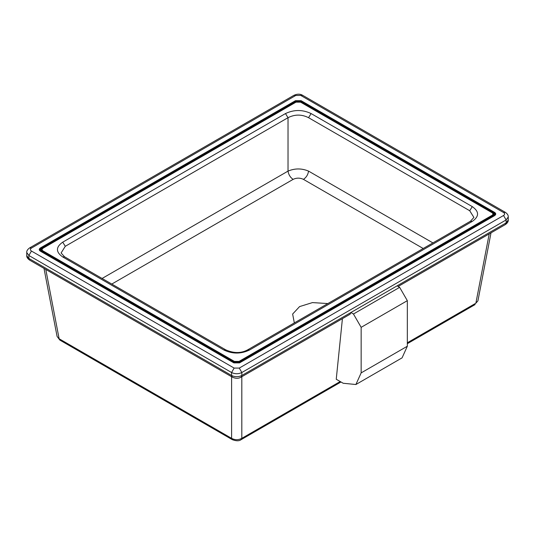 <?xml version="1.0" encoding="UTF-8"?>
<svg xmlns="http://www.w3.org/2000/svg" width="535" height="535" viewBox="0 0 535 535"><rect width="100%" height="100%" fill="white"/><g stroke="black" fill="none" stroke-linecap="round" stroke-linejoin="round"><path stroke-width="0.8" d="M423.212 248.507L303.452 179.365C306.301 177.426 308.006 174.677 308.555 171.113C301.713 168.231 294.872 168.231 288.024 171.113L102.091 278.461M473.91 217.437L469.717 210.736L308.555 117.687C301.713 114.243 294.872 114.243 288.024 117.687L65.283 246.294L61.09 252.995M308.555 117.687L311.102 113.567C302.563 109.508 294.016 109.508 285.476 113.567L288.024 117.687L288.024 171.113C288.579 174.677 290.278 177.426 293.133 179.365L111.788 284.058M432.909 242.91L308.555 171.113M473.91 217.417L470.459 221.229L472.271 221.41C479.3 216.474 479.3 211.546 472.271 206.61L311.102 113.567M469.717 210.736L472.271 206.61M470.459 221.229L247.712 349.83L249.524 350.01L472.271 221.41M247.712 349.83C241.098 353.421 233.768 353.421 225.71 349.83L223.897 350.01C232.437 354.07 240.984 354.07 249.524 350.01M225.71 349.83L64.541 256.78L62.729 256.96L223.897 350.01M65.283 246.294L62.729 242.168C55.7 247.096 55.7 252.032 62.729 256.96M239.279 368.073L241.84 372.52L241.84 375.483L241.091 377.142L350.137 314.185L350.893 312.52L506.123 222.901L508.25 219.938L508.25 216.976C508.424 215.378 507.468 213.839 505.374 212.348L302.67 95.324L295.721 95.498L31.445 248.079C30.034 249.069 30.034 250.059 31.445 251.042L234.143 368.073L239.279 368.073L503.555 215.491C504.966 214.502 504.966 213.518 503.555 212.529L300.857 95.498M234.143 368.073L231.581 372.52L231.581 375.483C234.999 377.081 238.423 377.081 241.84 375.483L350.893 312.52L353.454 314.005L399.638 287.342L397.077 285.857M399.638 287.342L407.336 300.67L407.336 346.225L402.079 357.855L355.895 384.518L361.152 372.888L361.152 327.333L353.454 314.005M342.42 318.639L336.241 379.248L343.196 383.261L355.895 384.518M361.152 327.333L407.336 300.67M241.813 376.727L241.813 438.339L340.2 381.535M407.336 342.768L475.869 303.205L489.211 233.889M231.608 376.727L231.608 438.339C235.012 440.124 238.409 440.124 241.813 438.339L241.078 439.683L340.996 381.99M45.789 269.446L59.131 338.755L231.608 438.339L232.344 439.683C236.323 441.134 239.232 441.134 241.078 439.683M59.866 340.099L57.078 336.395L59.866 340.099L232.344 439.683M475.869 303.205L477.922 300.844L475.869 303.205M294.324 322.919L292.645 314.038L299.573 306.595L312.453 302.596L327.848 303.566M303.452 179.365C300.008 177.734 296.571 177.734 293.133 179.365M285.476 113.567L62.729 242.168M234.404 361.406L239.018 361.406L492.013 215.344C493.277 214.455 493.277 213.565 492.013 212.676L300.596 102.165L295.982 102.165L42.987 248.233C41.723 249.116 41.723 250.005 42.987 250.895L234.404 361.406L234.143 361.854L239.279 361.854L492.267 215.786L492.013 215.344M239.018 361.406L239.533 362.295L492.528 216.234L492.267 215.786L493.33 214.308L492.193 212.662L300.784 102.152L295.801 102.152L42.807 248.213L41.67 249.858L42.733 251.343L234.143 361.854L233.889 362.295L239.533 362.295M42.987 250.895L42.472 251.784L233.889 362.295M42.987 248.233L41.67 249.858M42.472 248.528C40.928 249.611 40.928 250.701 42.472 251.784M492.528 216.234C494.072 215.144 494.072 214.06 492.528 212.977M494.688 215.431L494.066 213.271L300.596 101.576L295.982 101.576L40.934 248.822L40.312 250.982M40.934 248.822L40.68 248.38L39.617 249.858L40.606 251.176L234.069 362.87L239.352 362.87L494.393 215.625L495.383 214.308L494.32 212.823L494.066 213.271M295.982 101.576L295.721 101.128L40.68 248.38L40.419 247.932C38.874 249.022 38.874 250.106 40.419 251.196L233.889 362.89L239.533 362.89L494.581 215.638C496.126 214.555 496.126 213.465 494.581 212.382L494.32 212.823L300.857 101.128L295.721 101.128L295.467 100.687L40.419 247.932M300.596 101.576L301.111 100.687L295.467 100.687M494.581 212.382L301.111 100.687M503.555 212.529L505.374 212.348M503.555 215.491L506.123 219.938L508.25 216.976M31.445 251.042L28.877 255.489L231.581 372.52C234.999 374.139 238.423 374.139 241.84 372.52L506.123 219.938L506.123 222.901L505.374 224.56C507.468 223.068 508.424 221.53 508.25 219.938M31.445 248.079L29.626 247.906C27.512 249.424 26.556 250.962 26.75 252.527L28.877 255.489L28.877 258.452L231.581 375.483L232.33 377.142L29.626 260.11C27.512 258.592 26.556 257.054 26.75 255.489L29.626 260.11M295.721 95.498L293.909 95.324L29.626 247.906M241.091 377.142L241.091 377.142C238.583 378.66 235.667 378.66 232.33 377.142M407.336 346.225L361.152 372.888M64.541 256.78L61.09 252.968M302.67 95.324C300.168 93.806 297.246 93.806 293.909 95.324M26.75 255.489L26.75 252.527M398.14 286.472L505.374 224.56M43.99 268.403L57.078 336.401M491.01 232.852L477.922 300.844M407.336 343.691L475.133 304.549"/></g></svg>
